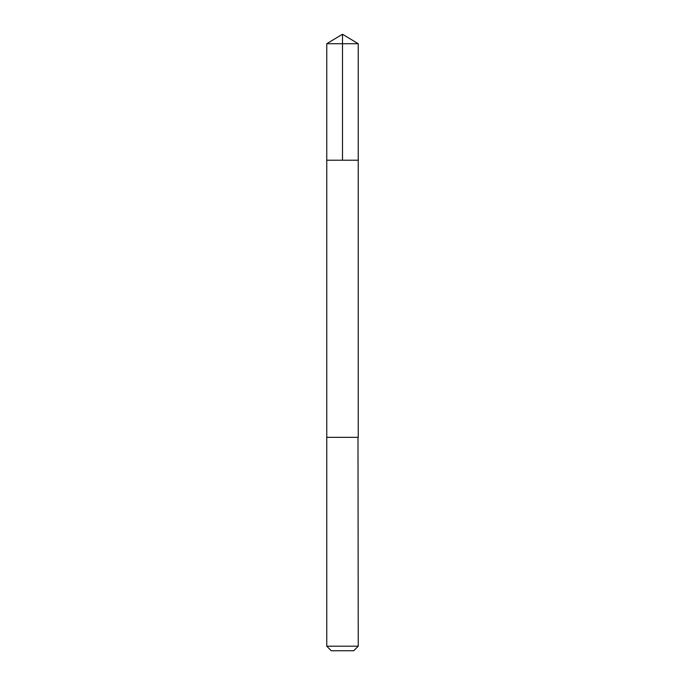 <?xml version="1.0" encoding="UTF-8"?>
<svg xmlns="http://www.w3.org/2000/svg" width="685" height="685" viewBox="0 0 685 685"><rect width="100%" height="100%" fill="white"/><g stroke="black" fill="none" stroke-linecap="round" stroke-linejoin="round"><path stroke-width="1.03" d="M326.762 160.213L358.238 160.213L358.246 43.712L326.754 43.712L326.762 160.213L358.238 160.213L358.238 437.347L326.762 437.347L326.762 160.213M357.99 437.347L326.754 437.347L326.754 646.203L358.246 646.203L357.99 437.347M358.246 646.203L353.7 650.75L331.3 650.75L326.754 646.203M326.754 43.712L342.5 34.25L342.5 160.213M342.5 34.25L358.246 43.712"/></g></svg>
